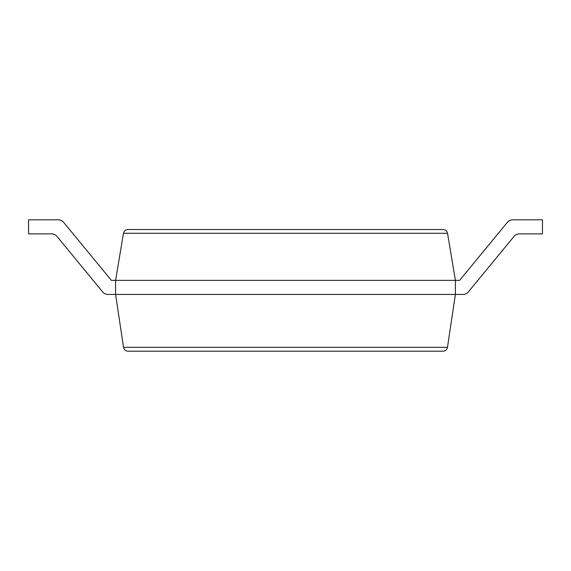 <?xml version="1.0" encoding="UTF-8"?>
<svg xmlns="http://www.w3.org/2000/svg" width="571" height="571" viewBox="0 0 571 571"><rect width="100%" height="100%" fill="white"/><g stroke="black" fill="none" stroke-linecap="round" stroke-linejoin="round"><path stroke-width="0.86" d="M57.021 236.451L102.616 291.874L57.021 236.451A7.038 7.038 0 0 0 51.59 233.882L28.55 233.882L28.55 219.806L58.235 219.806A7.038 7.038 0 0 1 63.674 222.376L111.381 280.368L115.599 280.368L123.464 233.296C124.043 230.955 125.527 229.692 127.933 229.513L443.067 229.513C445.473 229.692 446.957 230.955 447.536 233.296L455.401 280.368L455.401 294.443L447.478 347.332C446.936 349.716 445.437 351.008 443.003 351.194L127.997 351.194C125.563 351.008 124.064 349.716 123.522 347.332L447.478 347.332M513.979 236.451L468.384 291.874L513.979 236.451A7.038 7.038 0 0 1 519.41 233.882L542.45 233.882L542.45 219.806L512.765 219.806A7.038 7.038 0 0 0 507.326 222.376L459.619 280.368L115.599 280.368L115.599 294.443L123.522 347.332M102.616 291.874A7.038 7.038 0 0 0 108.055 294.443L462.945 294.443A7.038 7.038 0 0 0 468.384 291.874M28.55 219.806L58.235 219.806M63.674 222.376L111.381 280.368M507.326 222.376L459.619 280.368M455.401 294.443L462.945 294.443M123.464 233.296L447.536 233.296"/></g></svg>
